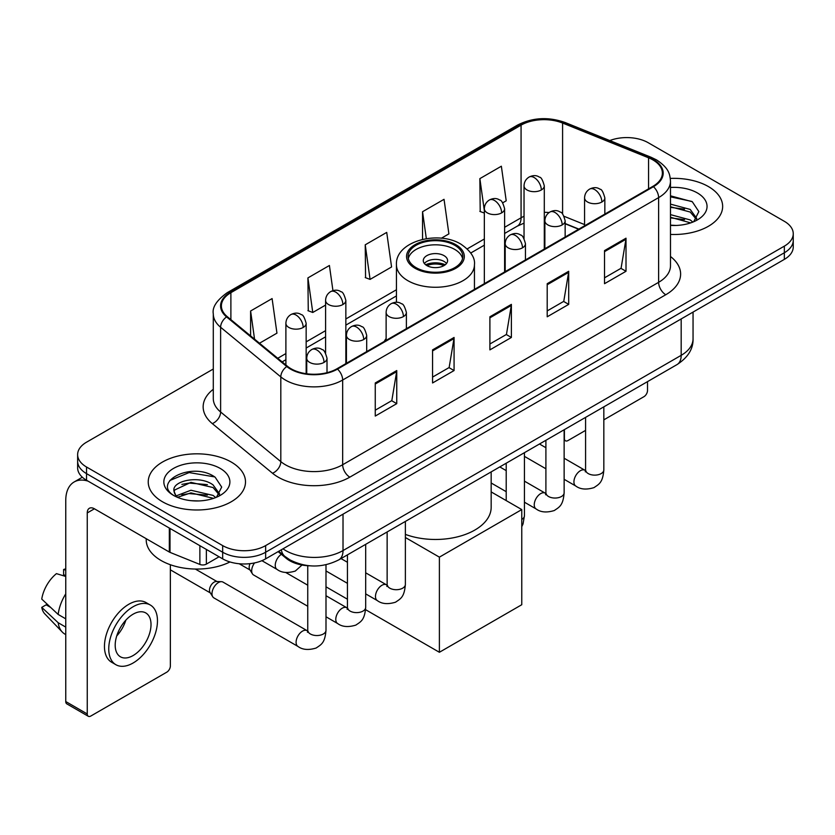 <?xml version="1.0" encoding="UTF-8"?>
<svg xmlns="http://www.w3.org/2000/svg" width="835" height="835" viewBox="0 0 835 835"><rect width="100%" height="100%" fill="white"/><g stroke="black" fill="none" stroke-linecap="round" stroke-linejoin="round"><path stroke-width="1.25" d="M386.125 338.519A53.701 30.999 0 0 0 384.225 341.473M578.645 229.228L565.149 223.77M310.171 565.827A30.394 17.545 180 0 1 286.259 558.354L278.118 551.643M213.29 369.018L86.537 442.195A30.394 17.545 0 0 0 77.634 454.605L77.634 467.84A30.394 17.545 0 0 0 86.537 480.25L222.663 558.845A30.394 17.545 0 0 0 265.645 558.845L784.347 259.372A30.394 17.545 0 0 0 793.25 246.962L793.25 240.344A30.394 17.545 0 0 1 784.347 252.754A30.394 17.545 0 0 0 793.25 240.344L793.25 233.727A30.394 17.545 0 0 0 784.347 221.317L648.221 142.722A30.394 17.545 0 0 0 609.79 140.562M77.634 454.605A30.394 17.545 0 0 0 86.537 467.015L222.663 545.599A30.394 17.545 0 0 0 265.645 545.599L265.645 552.227L784.347 252.754L265.645 552.227A30.394 17.545 0 0 1 222.663 552.227A30.394 17.545 0 0 0 265.645 552.227L265.645 558.845M86.537 467.015L86.537 473.633L222.663 552.227L86.537 473.633A30.394 17.545 0 0 1 77.634 461.223A30.394 17.545 0 0 0 86.537 473.633L86.537 480.25M708.404 186.57A48.628 28.077 0 0 0 670.307 178.429A48.628 28.077 0 0 1 708.404 186.57A48.628 28.077 0 0 1 722.651 206.422A48.628 28.077 0 0 0 708.404 186.57M231.253 462.047A48.628 28.077 0 0 0 178.262 455.962A48.628 28.077 0 0 0 148.233 481.91A48.628 28.077 0 0 0 162.481 501.762A48.628 28.077 0 0 0 215.482 507.847A48.628 28.077 0 0 0 245.5 481.91A48.628 28.077 0 0 0 231.253 462.047A48.628 28.077 0 0 0 178.262 455.962A48.628 28.077 0 0 0 148.233 481.91A48.628 28.077 0 0 0 162.481 501.762A48.628 28.077 0 0 0 215.482 507.847A48.628 28.077 0 0 0 245.5 481.91A48.628 28.077 0 0 0 231.253 462.047M652.876 159.892A32.419 18.714 180 0 1 662.374 173.127A32.419 18.714 180 0 1 652.876 186.362L336.933 368.778A32.419 18.714 180 0 1 287.449 366.273L227.256 316.642A32.419 18.714 180 0 1 221.39 305.913A32.419 18.714 180 0 1 230.888 292.678L521.071 125.146A32.419 18.714 180 0 1 562.592 123.048L648.555 157.794A32.419 18.714 180 0 1 652.876 159.892M653.45 159.558A33.233 19.184 0 0 0 649.014 157.408L563.051 122.661A33.233 19.184 0 0 0 520.497 124.812L230.314 292.344A33.233 19.184 0 0 0 226.588 316.914L286.781 366.544A33.233 19.184 0 0 0 337.507 369.101L653.45 186.696A33.233 19.184 0 0 0 653.45 159.558M375.259 382.962L375.259 416.06L396.75 403.649L396.75 370.552L375.259 382.962M375.259 410.183L391.813 400.623L396.667 371.658A8.11 4.676 -120 0 0 396.75 370.552M391.667 400.706L396.75 403.649M432.572 349.875L432.572 382.962L454.073 370.552L454.073 337.465L432.572 349.875M432.572 377.096L449.136 367.536L453.979 338.561A8.11 4.676 -120 0 0 454.073 337.465M448.99 367.619L454.073 370.552M604.519 250.604L604.519 283.691L626.01 271.281L626.01 238.194L604.519 250.604M604.519 277.825L621.073 268.265L625.926 239.29A8.11 4.676 -120 0 0 626.01 238.194M620.927 268.348L626.01 271.281M547.207 283.691L547.207 316.789L568.698 304.378L568.698 271.281L547.207 283.691M547.207 310.912L563.761 301.351L568.614 272.387A8.11 4.676 -120 0 0 568.698 271.281M563.615 301.435L568.698 304.378M489.894 316.778L489.894 349.875L511.385 337.465L511.385 304.378L489.894 316.778M489.894 343.999L506.448 334.449L511.302 305.474A8.11 4.676 -120 0 0 511.385 304.378M506.302 334.532L511.385 337.465M670.484 234.426A48.628 28.077 0 0 0 722.651 206.422A48.628 28.077 0 0 1 670.484 234.426M265.645 545.599L784.347 246.137A30.394 17.545 0 0 0 793.25 233.727M259.497 343.227L276.949 333.155L272.095 298.586L250.604 310.996L250.604 335.9M441.36 238.236L448.896 233.883L444.043 199.315L422.552 211.725L422.552 239.374M502.701 202.821L506.208 200.797L501.355 166.217L479.864 178.627L480.208 211.526M332.946 290.653L329.408 265.488L307.917 277.898L308.261 310.797M365.229 244.812L370.082 279.391L391.573 266.981L386.72 232.401L365.229 244.812L365.573 277.7M370.082 279.391L365.229 277.575M422.552 211.725L426.33 238.643M484.342 213.071L479.864 211.391M479.864 178.627L484.342 210.577M307.917 277.898L312.77 312.478L325.587 305.078M312.77 312.478L307.917 310.662M250.604 310.996L254.55 339.156M670.484 225.137L676.162 225.46M670.484 214.637L690.211 219.929L692.883 222.079M670.484 217.257L690.691 222.893M670.484 204.126L690.211 209.428L696.787 218.509M670.484 206.756L690.211 212.048L696.265 219.198M670.484 225.387A33.035 19.069 0 0 0 697.371 219.908A33.035 19.069 0 0 0 697.371 192.937A33.035 19.069 0 0 0 670.484 187.468M693.666 221.755L698.843 211.599L692.298 201.736L670.484 195.828M670.484 196.841L691.85 201.433M670.484 207.351L684.533 209.157M670.484 217.862L684.533 219.668M564.136 438.323L564.397 438.479A5.062 2.922 120 0 0 565.452 440.796A5.062 2.922 120 0 0 567.988 440.546L585.585 430.38M603.83 419.848L643.921 396.698A5.062 2.922 120 0 0 647.511 390.498L647.511 381.626M564.397 438.479L564.397 429.608M454.783 245.302A27.357 15.792 0 0 0 424.973 241.879A27.357 15.792 0 0 0 408.085 256.47A27.357 15.792 0 0 0 416.101 267.638A27.357 15.792 0 0 0 445.911 271.062A27.357 15.792 0 0 0 462.799 256.47A27.357 15.792 0 0 0 454.783 245.302M462.559 258.547A27.357 15.792 0 0 0 454.783 249.446A27.357 15.792 0 0 0 426.654 245.657A27.357 15.792 0 0 0 408.325 258.547M405.372 534.39A55.726 32.168 0 0 0 462.183 535.527A55.726 32.168 0 0 0 491.168 507.304L491.168 471.89M444.043 255.646A12.16 7.024 0 0 0 430.787 254.122A12.16 7.024 0 0 0 423.282 260.614A12.16 7.024 0 0 0 426.842 265.572A12.16 7.024 0 0 0 440.097 267.096A12.16 7.024 0 0 0 447.602 260.614A12.16 7.024 0 0 0 444.043 255.646M446.516 263.505A12.16 7.024 0 0 0 444.043 261.438A12.16 7.024 0 0 0 424.368 263.505M425.62 264.747A16.209 9.362 180 0 1 444.554 264.455L444.554 265.259M426.946 265.634A14.185 8.193 180 0 1 443.093 265.3L444.554 264.455M442.853 266.177L443.093 265.3M439.387 652.281L439.387 557.143L521.771 509.58L521.771 604.717L439.387 652.281L365.584 609.675M347.443 599.206L325.994 586.817M439.387 557.143L405.372 537.51M491.168 491.909L521.771 509.58M307.75 606.262L253.569 574.971A9.122 5.26 -60 0 1 252.421 573.843A9.122 5.26 -60 0 1 251.679 570.796A9.122 5.26 -60 0 1 254.571 562.915M252.421 573.843L249.707 569.48A6.586 3.799 -60 0 1 249.164 567.278A6.586 3.799 -60 0 1 250.041 563.646M211.986 593.716A9.122 5.26 -60 0 1 218.436 582.548A9.122 5.26 -60 0 1 221.452 581.671A9.122 5.26 -60 0 1 222.997 582.089L307.103 630.655A9.122 5.26 -60 0 0 302.948 630.884A9.122 5.26 -60 0 0 302.541 631.103A9.122 5.26 -60 0 0 296.582 639.14A9.122 5.26 -60 0 0 297.98 646.447L213.875 597.891A9.122 5.26 -60 0 1 212.737 596.764A9.122 5.26 -60 0 1 211.986 593.716M212.737 596.764L210.023 592.401A6.586 3.799 -60 0 1 209.481 590.199A6.586 3.799 -60 0 1 214.136 582.131A6.586 3.799 -60 0 1 216.307 581.494L221.452 581.671M206.36 549.43L206.36 564.116L219.083 556.768M88.051 481.127A40.529 23.401 -120 0 0 74.158 481.962A40.529 23.401 -120 0 0 65.756 500.52L65.756 701.546L87.257 713.956L87.257 512.93A10.135 5.845 60 0 1 89.355 508.285A10.135 5.845 60 0 1 94.418 508.786L169.328 552.039L169.328 528.054M87.257 713.956A5.062 2.922 120 0 0 88.301 716.273L66.81 703.863A5.062 2.922 -60 0 1 65.756 701.546M88.301 716.273A5.062 2.922 120 0 0 90.838 716.023L166.781 672.175A5.062 2.922 120 0 0 170.361 665.975L170.361 564.742M206.36 564.116A5.062 2.922 180 0 1 199.878 564.439L170.006 552.373A5.062 2.922 180 0 1 169.328 552.039M133.109 655.548A25.332 14.623 120 0 0 149.653 633.233A25.332 14.623 120 0 0 145.77 612.932A25.332 14.623 120 0 0 133.109 614.184A25.332 14.623 120 0 0 116.556 636.51A25.332 14.623 120 0 0 120.438 656.801A25.332 14.623 120 0 0 133.109 655.548M116.743 635.915A25.332 14.623 120 0 0 125.834 620.175M65.756 570.148L63.617 569.501L63.617 574.595L65.756 575.826M150.331 605.031L146.031 602.557A34.444 19.894 120 0 0 128.809 604.258A34.444 19.894 120 0 0 106.306 634.621A34.444 19.894 120 0 0 111.587 662.218L115.877 664.702A34.444 19.894 120 0 0 133.109 663A34.444 19.894 120 0 0 155.613 632.638A34.444 19.894 120 0 0 150.331 605.031A34.444 19.894 120 0 0 133.109 606.742A34.444 19.894 120 0 0 110.606 637.095A34.444 19.894 120 0 0 115.877 664.702M65.756 593.842A33.431 19.299 120 0 0 58.158 614.445L41.75 599.092A26.344 15.207 120 0 1 56.446 573.635L65.756 576.463M65.756 618.839L58.158 614.445M50.622 607.4L46.155 604.822L41.75 607.369L58.158 622.712L65.756 627.106M58.158 622.712A33.431 19.299 120 0 0 62.281 632.053A33.431 19.299 120 0 0 64.806 634.047L65.756 634.6M65.756 568.906A26.344 15.207 120 0 0 63.617 569.501M41.75 607.369A26.344 15.207 120 0 0 44.86 613.923L62.281 632.053M146.209 538.69L146.209 539.817A50.664 29.246 0 0 0 161.051 560.494A50.664 29.246 0 0 0 229.969 561.955M191.382 500.708L199.012 500.937M176.195 495.865L190.944 490.239L213.061 495.405L215.733 497.556M177.552 497.274L190.944 492.869L213.541 498.37M176.425 496.888L174.056 491.335A22.9 13.224 0 0 0 177.751 497.462M219.636 493.986L213.061 484.905C199.315 474.645 171.039 480.981 174.056 491.335L173.972 490.322M174.118 491.658L174.755 489.957L190.944 482.359L213.061 487.536L219.114 494.675M216.515 497.232L221.692 487.076L215.148 477.213C191.977 460.555 150.791 482.505 174.578 495.959L174.692 496.032M220.221 468.425A33.035 19.069 0 0 0 173.513 468.425A33.035 19.069 0 0 0 173.513 495.385A33.035 19.069 0 0 0 220.221 495.385A33.035 19.069 0 0 0 220.221 468.425M169.745 480.522L189.138 472.568L214.699 476.91M181.863 484.394L189.138 483.068L207.393 484.634M181.863 494.894L189.138 493.579L207.393 495.145M286.259 557.446L286.259 558.354M282.981 548.835A40.529 23.401 0 0 0 285.706 550.568A40.529 23.401 0 0 0 343.018 550.568L681.183 355.334A40.529 23.401 0 0 0 693.05 338.791C693.342 348.842 687.988 357.453 676.987 364.613L338.822 559.847A20.259 11.7 60 0 0 343.018 550.568L343.018 514.172M681.183 318.939L681.183 355.334A20.259 11.7 60 0 1 676.987 364.613M281.343 549.774A20.259 13.558 129.5 0 0 284.871 556.371L278.723 551.298M784.347 259.372L784.347 246.137M222.663 558.845L222.663 545.599M670.484 256.502A50.664 29.246 180 0 1 665.777 294.734L349.823 477.15A10.135 5.845 60 0 1 342.663 464.74L658.617 282.324A40.529 23.401 0 0 0 670.484 265.78L670.484 181.07A40.529 23.401 180 0 1 658.617 197.613A10.135 5.845 -120 0 0 653.45 186.696M349.823 477.15A50.664 29.246 180 0 1 278.18 477.15A50.664 29.246 180 0 1 272.513 473.247L212.32 423.616A50.664 29.246 180 0 1 213.29 389.287M285.351 464.74A40.529 23.401 0 0 0 342.663 464.74L342.663 380.029A40.529 23.401 180 0 1 280.81 376.898L220.617 327.268A40.529 23.401 180 0 1 213.29 313.856L213.29 398.566A40.529 23.401 0 0 0 220.617 411.989L280.81 461.619A40.529 23.401 0 0 0 285.351 464.74M670.484 181.07C669.827 174.108 669.179 168.315 656.519 159.882L651.185 157.304A10.135 4.749 112 0 0 649.014 157.408M651.185 157.304L565.222 122.547C548.438 116.608 532.511 117.474 517.439 125.135A10.135 5.845 60 0 1 520.497 124.812M230.314 292.344A10.135 5.845 -120 0 0 227.256 292.667C216.735 300.224 212.08 307.29 213.29 313.856M226.588 316.914A10.135 6.774 129.5 0 0 220.617 327.268L220.617 411.989A10.135 6.774 -50.5 0 1 212.32 423.616M565.222 122.547A10.135 4.749 112 0 0 563.051 122.661M286.781 366.544A10.135 6.774 129.5 0 0 280.81 376.898L280.81 461.619A10.135 6.774 -50.5 0 1 272.513 473.247M337.507 369.101A10.135 5.845 60 0 1 342.663 380.029L658.617 197.613L658.617 282.324A10.135 5.845 60 0 0 665.777 294.734M230.888 292.678L230.888 319.638M648.555 157.794L648.555 188.867M562.592 123.048L562.592 214.052M584.573 224.584L564.116 216.317M549.106 212.549A32.419 18.714 0 0 0 544.295 212.309M524.036 216.275A32.419 18.714 0 0 0 521.071 217.799L504.611 227.297M521.071 125.146L521.071 217.799A18.234 10.531 60 0 1 517.293 226.149L504.611 233.466M484.342 238.998L467.235 248.872M396.437 289.755L345.847 318.96M325.587 330.66L306.153 341.87M285.894 353.57L277.742 358.278M578.864 229.093L566.213 223.978A18.234 8.538 -68 0 1 565.149 223.342M489.894 317.832L511.302 305.474M547.207 284.745L568.614 272.387M604.519 251.648L625.926 239.29M432.572 350.919L453.979 338.561M375.259 384.017L396.667 371.658M415.026 268.265A28.881 16.669 0 0 0 455.858 268.265A28.881 16.669 0 0 0 455.858 244.686A28.881 16.669 0 0 0 415.026 244.686A28.881 16.669 0 0 0 415.026 268.265M474.447 289.38L474.447 264.747A39.005 22.524 180 0 1 450.368 285.549A39.005 22.524 180 0 1 407.856 280.675A39.005 22.524 180 0 1 396.437 264.747L396.437 302.312M601.868 201.997A10.135 5.845 0 0 0 604.843 197.864C603.235 192.008 601.628 189.127 600.031 189.242C597.098 187.176 593.633 187.124 589.646 189.086A10.135 5.845 60 0 1 594.708 189.587A10.135 5.845 -120 0 1 601.868 201.997A10.135 5.845 0 0 1 587.537 201.997A10.135 5.845 0 0 1 584.573 197.864C584.73 194.023 586.421 191.1 589.646 189.086M564.136 479.3L575.816 486.043A9.122 5.26 -60 0 1 574.417 478.737A9.122 5.26 -60 0 1 580.377 470.7A9.122 5.26 -60 0 1 580.784 470.481A9.122 5.26 -60 0 1 584.938 470.251L564.136 458.238M586.107 471.17L585.293 471.838L585.585 469.875A9.122 5.26 -0 0 0 588.258 473.591A9.122 5.26 -0 0 0 600.741 473.821A9.122 5.26 -0 0 0 603.83 469.875C602.786 482.734 599.081 484.102 593.988 487.619C586.368 489.936 580.315 489.404 575.816 486.043M562.185 224.918A10.135 5.845 0 0 0 565.149 220.774C563.541 214.919 561.934 212.048 560.337 212.163C557.404 210.086 553.939 210.044 549.952 212.006A10.135 5.845 60 0 1 555.014 212.507A10.135 5.845 -120 0 1 562.185 224.918A10.135 5.845 0 0 1 547.854 224.918A10.135 5.845 0 0 1 544.879 220.774C545.036 216.933 546.727 214.01 549.952 212.006M524.443 502.211L536.133 508.953A9.122 5.26 -60 0 1 534.734 501.647A9.122 5.26 -60 0 1 540.683 493.61A9.122 5.26 -60 0 1 541.09 493.391A9.122 5.26 -60 0 1 545.245 493.161L524.443 481.148M546.424 494.08L545.599 494.758L545.902 492.786A9.122 5.26 -0 0 0 548.564 496.512A9.122 5.26 -0 0 0 561.047 496.731A9.122 5.26 -0 0 0 564.136 492.786C563.103 505.645 559.387 507.022 554.294 510.529C546.674 512.847 540.621 512.325 536.133 508.953M522.491 247.828A10.135 5.845 0 0 0 525.455 243.695C523.848 237.839 522.251 234.959 520.654 235.073C517.71 233.007 514.256 232.955 510.258 234.917A10.135 5.845 60 0 1 515.32 235.418A10.135 5.845 -120 0 1 522.491 247.828A10.135 5.845 0 0 1 508.16 247.828A10.135 5.845 0 0 1 505.196 243.695C505.342 239.854 507.033 236.931 510.258 234.917M521.771 519.422A9.122 5.26 -0 0 0 524.443 515.706L523.044 523.942L521.771 526.676M403.42 316.58A10.135 5.845 0 0 0 406.384 312.436C404.777 306.581 403.18 303.71 401.572 303.815C398.639 301.748 395.185 301.696 391.187 303.669A10.135 5.845 60 0 1 396.249 304.17A10.135 5.845 -120 0 1 403.42 316.58A10.135 5.845 0 0 1 389.089 316.58A10.135 5.845 0 0 1 386.125 312.436C386.271 308.595 387.962 305.673 391.187 303.669M365.678 593.873L377.368 600.615A9.122 5.26 -60 0 1 375.969 593.309A9.122 5.26 -60 0 1 381.929 585.272A9.122 5.26 -60 0 1 382.326 585.053A9.122 5.26 -60 0 1 386.48 584.824L365.678 572.81M387.659 585.742L386.845 586.421L387.137 584.448A9.122 5.26 -0 0 0 389.809 588.174A9.122 5.26 -0 0 0 402.282 588.393A9.122 5.26 -0 0 0 405.372 584.448C404.338 597.307 400.633 598.685 395.539 602.192C387.91 604.509 381.856 603.987 377.368 600.615M363.726 339.49A10.135 5.845 0 0 0 366.69 335.357C365.093 329.491 363.486 326.621 361.889 326.736C358.956 324.669 355.491 324.617 351.493 326.579A10.135 5.845 60 0 1 356.566 327.08A10.135 5.845 -120 0 1 363.726 339.49A10.135 5.845 0 0 1 349.395 339.49A10.135 5.845 0 0 1 346.431 335.357C346.588 331.516 348.268 328.593 351.493 326.579M325.994 616.783L337.674 623.536A9.122 5.26 -60 0 1 336.275 616.23A9.122 5.26 -60 0 1 342.235 608.193A9.122 5.26 -60 0 1 342.642 607.974A9.122 5.26 -60 0 1 346.796 607.734L325.994 595.731M347.965 608.652L347.151 609.331L347.443 607.358A9.122 5.26 -0 0 0 350.115 611.084A9.122 5.26 -0 0 0 362.588 611.314A9.122 5.26 -0 0 0 365.678 607.358C364.644 620.217 360.939 621.595 355.846 625.102C348.226 627.419 342.162 626.897 337.674 623.536M324.032 362.411A10.135 5.845 0 0 0 327.007 358.267C325.399 352.412 323.792 349.541 322.195 349.646C319.262 347.579 315.797 347.527 311.81 349.5A10.135 5.845 60 0 1 316.872 350.001A10.135 5.845 -120 0 1 324.032 362.411A10.135 5.845 0 0 1 309.712 362.411A10.135 5.845 0 0 1 306.737 358.267C306.894 354.426 308.585 351.504 311.81 349.5M308.272 631.573L307.457 632.252L307.75 630.279A9.122 5.26 -0 0 0 310.422 634.005A9.122 5.26 -0 0 0 322.905 634.224A9.122 5.26 -0 0 0 325.994 630.279C324.951 643.138 321.245 644.516 316.152 648.023C308.533 650.34 302.479 649.818 297.98 646.447M541.33 189.963A10.135 5.845 0 0 0 544.295 185.829C542.698 179.974 541.09 177.093 539.493 177.208C536.561 175.141 533.095 175.089 529.098 177.051A10.135 5.845 60 0 1 534.17 177.552A10.135 5.845 -120 0 1 541.33 189.963A10.135 5.845 0 0 1 527 189.963A10.135 5.845 0 0 1 524.036 185.829C524.192 181.988 525.873 179.066 529.098 177.051M501.637 212.883A10.135 5.845 0 0 0 504.611 208.74C503.004 202.884 501.397 200.014 499.8 200.118C496.867 198.052 493.401 197.999 489.414 199.972A10.135 5.845 60 0 1 494.477 200.473A10.135 5.845 -120 0 1 501.637 212.883A10.135 5.845 0 0 1 487.316 212.883A10.135 5.845 0 0 1 484.342 208.74C484.498 204.899 486.189 201.976 489.414 199.972M342.882 304.535A10.135 5.845 0 0 0 345.847 300.402C344.239 294.546 342.642 291.676 341.035 291.78C338.102 289.714 334.637 289.661 330.65 291.624A10.135 5.845 60 0 1 335.712 292.125A10.135 5.845 -120 0 1 342.882 304.535A10.135 5.845 0 0 1 328.552 304.535A10.135 5.845 0 0 1 325.587 300.402C325.733 296.561 327.424 293.638 330.65 291.624M303.189 327.456A10.135 5.845 0 0 0 306.153 323.322C304.545 317.457 302.948 314.586 301.351 314.701C298.408 312.634 294.953 312.582 290.956 314.545A10.135 5.845 60 0 1 296.028 315.045A10.135 5.845 -120 0 1 303.189 327.456A10.135 5.845 0 0 1 288.858 327.456A10.135 5.845 0 0 1 285.894 323.322C286.04 319.481 287.731 316.548 290.956 314.545M302.019 565.024L295.308 571.046C287.689 573.363 281.625 572.841 277.136 569.47A9.122 5.26 -60 0 1 275.247 565.295A9.122 5.26 -60 0 1 281.374 554.325M87.257 512.93L94.418 508.797M170.006 528.44L170.006 552.373M199.878 564.439L199.878 545.683M338.822 559.847C322.519 568.04 306.215 568.04 289.902 559.847L284.871 556.371M693.05 338.791L693.05 312.081M517.439 125.135L227.256 292.667M566.213 223.978L565.149 223.561M544.911 220.023L544.295 220.023M524.036 223.133L517.293 226.149M484.342 245.166L470.742 253.015M396.437 295.924L345.847 325.128M325.587 336.829L306.153 348.038M285.894 359.739L282.147 361.899M565.452 440.796L564.136 440.035M474.447 264.747C475.303 257.879 470.794 251.022 460.93 244.185C437.926 229.949 395.08 241.367 396.437 264.747M585.565 470.575L584.938 470.251M603.83 406.854L603.83 469.875M604.843 214.104L604.843 197.864M545.902 468.769L524.443 456.38M585.585 417.375L585.585 469.875M584.573 225.805L584.573 197.864M545.902 447.706L539.473 444.001M545.871 493.495L545.245 493.161M564.136 429.764L564.136 492.786M565.149 237.015L565.149 220.774M506.208 491.679L491.168 482.995M545.902 440.295L545.902 492.786M544.879 248.715L544.879 220.774M506.208 470.627L499.789 466.911M524.443 452.674L524.443 515.706M525.455 259.935L525.455 243.695M506.208 463.206L506.208 500.593M505.196 271.636L505.196 243.695M387.106 585.147L386.48 584.824M405.372 521.426L405.372 584.448M406.384 328.677L406.384 312.436M347.443 583.341L325.994 570.952M387.137 531.958L387.137 584.448M386.125 340.377L386.125 312.436M347.443 562.279L341.024 558.573M347.412 608.068L346.796 607.734M365.678 544.337L365.678 607.358M366.69 351.587L366.69 335.357M239.186 563.74L250.041 570.013M347.443 554.868L347.443 607.358M346.431 363.288L346.431 335.357M307.75 585.199L285.747 572.497M307.729 630.978L307.103 630.655M325.994 564.731L325.994 630.279M327.007 372.692L327.007 358.267M170.361 569.835L210.347 592.923M307.75 565.723L307.75 630.279M306.737 373.777L306.737 358.267M195.338 569.053L216.933 581.515M544.295 249.049L544.295 185.829M524.036 238.518L524.036 185.829M504.611 271.97L504.611 208.74M484.342 283.67L484.342 208.74M345.847 363.632L345.847 300.402M325.587 353.09L325.587 300.402M306.153 373.704L306.153 323.322M277.136 569.47L261.908 560.682M285.894 364.989L285.894 323.322M74.158 481.962L82.352 477.234"/></g></svg>
